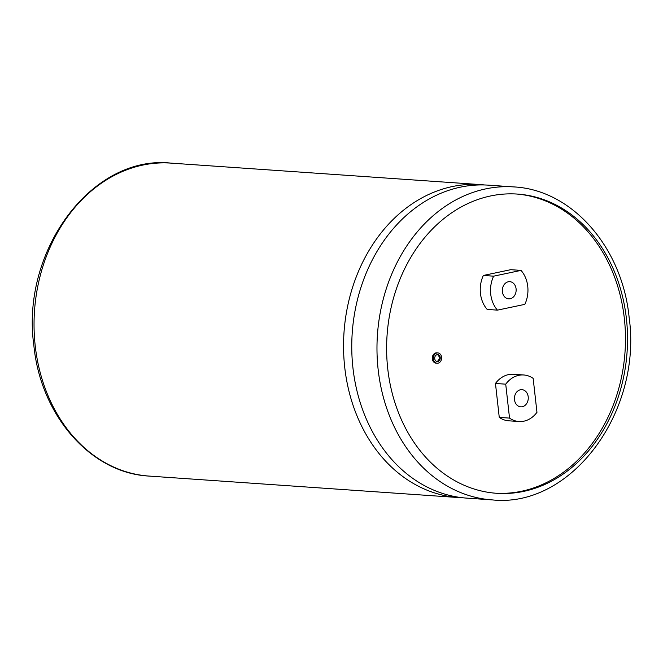 <?xml version="1.0" encoding="UTF-8"?>
<svg xmlns="http://www.w3.org/2000/svg" width="663" height="663" viewBox="0 0 663 663"><rect width="100%" height="100%" fill="white"/><g stroke="black" fill="none" stroke-linecap="round" stroke-linejoin="round"><path stroke-width="0.99" d="M462.791 497.772A156.866 125.829 -86 0 1 458.68 497.565A156.866 125.829 -86 0 1 344.735 367.393A156.866 125.829 -86 0 1 480.402 184.596A156.866 125.829 -86 0 1 484.504 184.96M437.199 354.655A3.448 2.768 -86 0 1 439.196 357.423A3.448 2.768 -86 0 1 436.726 361.418M434.729 358.65A3.448 2.768 94 0 0 437.24 361.509A3.448 2.768 94 0 0 440.215 357.49A3.448 2.768 94 0 0 437.713 354.63A3.448 2.768 94 0 0 434.729 358.65M441.591 357.208A5.171 4.152 94 0 0 437.837 352.915A5.171 4.152 94 0 0 433.362 358.94A5.171 4.152 94 0 0 437.116 363.233A5.171 4.152 94 0 0 441.591 357.208M437.837 352.915L436.809 352.84A5.171 4.152 94 0 0 432.334 358.865A5.171 4.152 94 0 0 436.088 363.158L437.116 363.233M492.103 499.885L466.893 498.137A156.866 125.829 -86 0 1 352.948 367.965A156.866 125.829 -86 0 1 488.614 185.168L513.833 186.916C572.186 189.792 622.342 247.465 629.137 317.478C642.447 411.839 571.199 508.438 492.103 499.885A156.866 125.829 -86 0 1 378.167 369.714A156.866 125.829 -86 0 1 513.833 186.916M502.38 291.712A8.619 6.912 94 0 0 508.637 298.864A8.619 6.912 94 0 0 516.087 288.819A8.619 6.912 94 0 0 509.83 281.667A8.619 6.912 94 0 0 502.38 291.712M514.488 399.698A8.619 6.912 94 0 0 520.745 406.85A8.619 6.912 94 0 0 528.204 396.805A8.619 6.912 94 0 0 521.938 389.653A8.619 6.912 94 0 0 514.488 399.698M524.839 304.358A27.581 22.128 94 0 0 527.748 286.358A27.581 22.128 94 0 0 521.027 270.396L493.628 276.173A27.581 22.128 -86 0 0 497.441 310.135L524.839 304.358M387.756 368.843A149.971 120.301 94 0 0 496.695 493.297A149.971 120.301 94 0 0 626.394 318.53A149.971 120.301 94 0 0 517.463 194.077A149.971 120.301 94 0 0 387.756 368.843M495.667 493.214A149.971 120.301 94 0 0 624.339 318.389A149.971 120.301 94 0 0 516.436 194.01M521.027 270.396L510.759 269.684L483.36 275.46A27.581 22.128 94 0 0 487.172 309.422L497.441 310.135M518.963 421.519L508.695 420.806A27.581 22.128 94 0 1 499.264 417.392L495.46 383.463A27.581 22.128 -86 0 1 513.46 374.264L523.729 374.976A27.581 22.128 94 0 0 505.728 384.175L509.532 418.104A27.581 22.128 -86 0 0 518.963 421.519A27.581 22.128 -86 0 0 536.964 412.32L533.16 378.399A27.581 22.128 94 0 0 523.729 374.976M483.36 275.46L493.628 276.173M495.46 383.463L505.728 384.175M499.264 417.392L509.532 418.104M170.897 163.115A156.866 125.829 94 0 0 35.23 345.912A156.866 125.829 94 0 0 149.167 476.084C90.814 473.208 40.658 415.535 33.863 345.522C20.553 251.161 91.801 154.562 170.897 163.115L480.402 184.596M458.68 497.565L149.167 476.084"/></g></svg>

